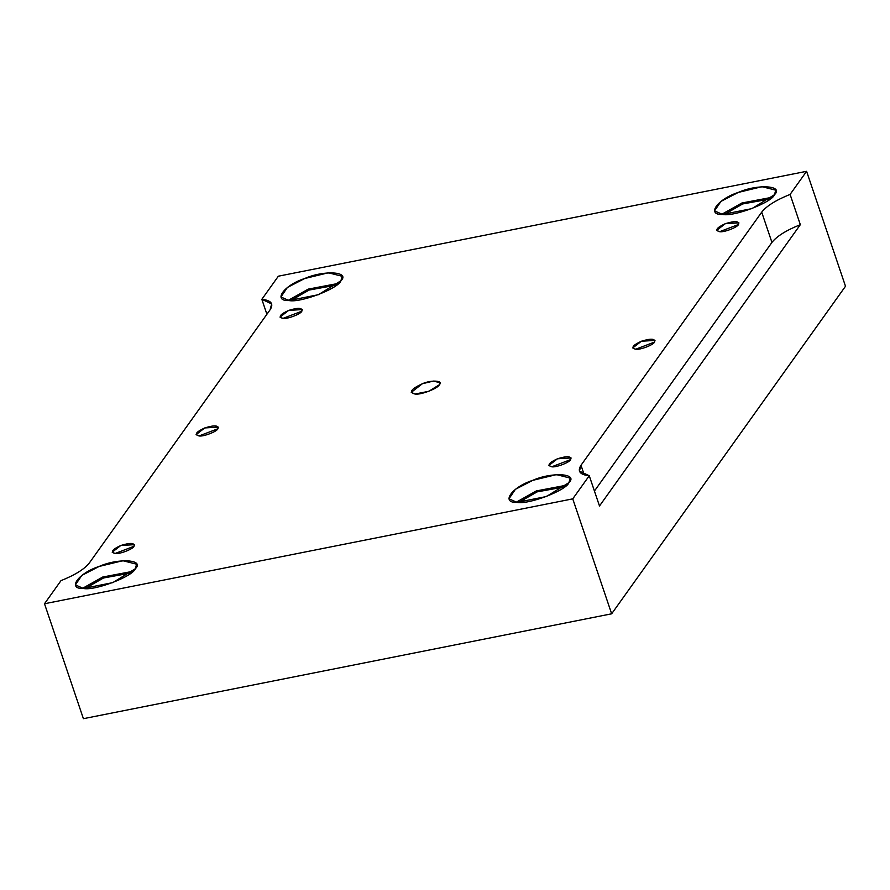 <?xml version="1.0" encoding="UTF-8"?>
<svg xmlns="http://www.w3.org/2000/svg" width="890" height="890" viewBox="0 0 890 890"><rect width="100%" height="100%" fill="white"/><g stroke="black" fill="none" stroke-linecap="round" stroke-linejoin="round"><path stroke-width="1.33" d="M133.989 546.304L134.435 544.669L120.817 545.492L112.185 552.189L115.099 553.491L133.989 546.304C133.077 549.141 119.193 554.414 115.099 553.491C110.193 552.178 112.096 549.508 120.817 545.492C130.441 542.533 134.835 542.8 133.989 546.304M301.832 311.211L302.266 309.575L288.66 310.399L280.016 317.107L282.942 318.397L301.832 311.211C300.909 314.048 287.036 319.321 282.942 318.397C278.025 317.085 279.938 314.415 288.66 310.399C298.284 307.439 302.667 307.706 301.832 311.211M570.635 459.596L571.08 457.961L557.463 458.784L548.83 465.492L551.755 466.783L570.635 459.596C569.722 462.433 555.838 467.717 551.755 466.783C546.838 465.47 548.741 462.8 557.463 458.784C567.086 455.825 571.48 456.092 570.635 459.596M217.905 428.757L218.35 427.122L204.733 427.945L196.1 434.654L199.026 435.944L217.905 428.757C216.993 431.594 203.109 436.868 199.026 435.944C194.109 434.632 196.011 431.962 204.733 427.945C214.357 424.986 218.751 425.253 217.905 428.757M654.562 342.06L654.995 340.414L641.39 341.237L632.745 347.945L635.671 349.236L654.562 342.06C653.638 344.886 639.765 350.171 635.671 349.236C630.754 347.923 632.668 345.253 641.39 341.237C651.013 338.278 655.396 338.556 654.562 342.06M599.493 505.987L800.332 224.669C786.215 230.332 776.748 236.251 771.942 242.414L594.431 491.046L771.942 242.414L761.707 212.165L581.003 465.281L579.435 471.144L589.258 475.738L572.748 498.856L44.5 603.754L60.998 580.636C75.116 574.973 84.583 569.066 89.389 562.903L270.093 309.787L271.661 303.913L261.838 299.318L266.9 314.259L261.838 299.318L278.348 276.2L806.596 171.314L845.5 286.246L611.652 613.8L83.404 718.686L44.5 603.754L83.404 718.686L611.652 613.8L572.748 498.856L611.652 613.8L845.5 286.246L806.596 171.314L790.098 194.421L800.332 224.669L599.493 505.987L589.258 475.738L599.493 505.987M568.955 482.603L570.156 478.086L556.439 474.615L532.732 480.355L515.421 489.3L508.969 498.801L517.012 502.372L546.404 496.531L568.955 482.603C566.429 490.39 528.26 504.908 517.012 502.372C500.347 503.173 511.895 486.997 532.732 480.355C551.922 471.767 578.544 473.424 568.955 482.603M516.078 502.294L536.314 490.935L566.641 485.172L536.314 490.935L516.078 502.294M518.703 502.427L537.115 491.881L564.638 486.886L537.115 491.881L518.703 502.427M135.358 568.71L136.571 564.182L122.842 560.711L99.135 566.452L81.824 575.407L75.383 584.897L83.415 588.468L112.808 582.627L135.358 568.71C132.833 576.486 94.663 591.005 83.415 588.468C66.75 589.269 78.298 573.093 99.135 566.452C118.337 557.863 144.948 559.521 135.358 568.71M82.481 588.39L102.717 577.031L133.055 571.28L102.717 577.031L82.481 588.39M85.106 588.524L103.518 577.977L131.041 572.982L103.518 577.977L85.106 588.524M340.915 280.784L342.127 276.267L328.399 272.785L304.692 278.526L287.381 287.481L280.929 296.971L288.972 300.542L318.364 294.712L340.915 280.784C338.389 288.56 300.219 303.089 288.972 300.542C272.307 301.354 283.854 285.167 304.692 278.526C323.882 269.937 350.504 271.595 340.915 280.784M288.037 300.475L308.274 289.117L338.601 283.354L308.274 289.117L288.037 300.475M290.663 300.609L309.075 290.062L336.598 285.056L309.075 290.062L290.663 300.609M774.511 194.688L775.713 190.16L761.996 186.689L738.288 192.429L720.978 201.385L714.525 210.874L722.569 214.446L751.961 208.605L774.511 194.688C771.986 202.464 733.816 216.982 722.569 214.446C705.904 215.246 717.451 199.071 738.288 192.429C757.479 183.841 784.101 185.498 774.511 194.688M721.623 214.368L741.871 203.009L772.197 197.257L741.871 203.009L721.623 214.368M724.26 214.501L742.672 203.955L770.195 198.96L742.672 203.955L724.26 214.501M439.293 384.803L439.849 382.689L433.43 381.065L422.349 383.746L411.247 392.368L415.007 394.036L428.746 391.311L439.293 384.803C438.103 388.441 420.258 395.227 415.007 394.036C408.688 392.345 411.136 388.919 422.349 383.746C431.327 379.73 443.765 380.508 439.293 384.803M584.24 474.859L581.003 465.281L584.24 474.859M790.098 194.421C775.98 200.083 766.513 206.002 761.707 212.165L771.942 242.414C776.748 236.251 786.215 230.332 800.332 224.669L790.098 194.421L806.596 171.314L278.348 276.2L261.838 299.318C271.205 300.319 273.953 303.801 270.093 309.787L89.389 562.903C84.583 569.066 75.116 574.973 60.998 580.636L44.5 603.754L572.748 498.856L589.258 475.738C579.891 474.737 577.143 471.255 581.003 465.281L761.707 212.165C766.513 206.002 775.98 200.083 790.098 194.421M738.477 224.514C737.554 227.339 723.681 232.624 719.587 231.7C714.681 230.377 716.584 227.707 725.306 223.69C734.929 220.731 739.323 221.009 738.477 224.514L738.911 222.867L725.306 223.69L716.661 230.399L719.587 231.7L738.477 224.514"/></g></svg>
